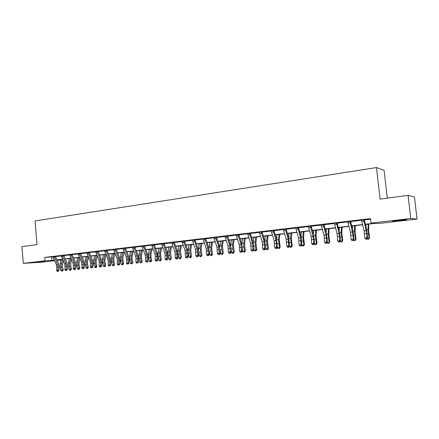 <?xml version="1.0" encoding="UTF-8"?>
<svg xmlns="http://www.w3.org/2000/svg" width="439" height="439" viewBox="0 0 439 439"><rect width="100%" height="100%" fill="white"/><g stroke="black" fill="none" stroke-linecap="round" stroke-linejoin="round"><path stroke-width="0.66" d="M36.141 262.138L44.97 261.485L36.141 262.138M398.063 220.345C404.549 219.643 407.354 219.462 406.481 219.791L400.955 220.559L392.598 221.108L398.063 220.345M387.291 198.143L384.103 170.348L376.497 167.561L35.087 220.938L37.024 244.611L21.95 246.614L23.3 263.334L45.003 260.826L54.321 260.151M376.497 167.561L380.092 199.097L408.083 195.382L414.465 197.001L417.05 219.077L378.857 223.462L375.768 223.314L365.446 224.499M61.12 259.943L57.13 260.398M54.562 260.695L40.437 262.319L23.3 263.334M365.391 224.269L374.291 223.242L371.037 223.083L370.532 218.584L44.718 257.402L53.009 256.892M55.484 256.601L61.262 255.915M63.743 255.619L69.642 254.922M72.139 254.625L78.164 253.907M80.672 253.61L86.829 252.88M89.347 252.584L95.631 251.838M98.16 251.536L104.586 250.773M107.127 250.471L113.685 249.692M116.242 249.39L122.942 248.595M125.51 248.287L132.358 247.475M134.938 247.173L141.94 246.339M144.524 246.032L151.685 245.181M154.281 244.874L161.601 244.007M164.213 243.694L171.693 242.811M174.316 242.498L181.965 241.587M184.599 241.274L192.425 240.347M195.075 240.034L203.076 239.085M205.732 238.767L213.925 237.795M216.592 237.483L224.971 236.484M227.649 236.166L236.226 235.15M238.915 234.832L247.695 233.789M250.395 233.471L259.378 232.401M262.094 232.083L271.291 230.991M274.018 230.667L283.435 229.548M286.173 229.224L295.815 228.077M298.564 227.753L308.447 226.579M311.202 226.25L321.326 225.048M324.097 224.724L334.469 223.489M337.251 223.16L347.88 221.898M350.673 221.569L361.571 220.274M364.37 219.944L370.598 219.204M364.43 219.719L361.473 220.071M350.728 221.349L347.787 221.7M337.306 222.946L334.375 223.292M324.147 224.505L321.233 224.856M311.256 226.041L308.354 226.381M298.613 227.539L295.727 227.885M286.217 229.015L283.347 229.356M274.062 230.459L271.203 230.799M262.138 231.874L259.295 232.215M250.439 233.268L247.607 233.603M238.959 234.629L236.144 234.964M227.693 235.968L224.889 236.303M216.63 237.285L213.842 237.614M205.776 238.575L202.999 238.904M195.114 239.842L192.348 240.171M184.66 240.995L181.894 241.412M174.354 242.306L171.622 242.635M164.246 243.508L161.525 243.832M154.319 244.688L151.609 245.011M144.557 245.851L141.868 246.169M134.987 246.905L132.287 247.305M125.559 248.03L122.871 248.425M116.286 249.132L113.613 249.522M107.154 250.296L104.509 250.598M98.193 251.36L95.559 251.662M89.375 252.409L86.757 252.705M80.716 253.374L78.093 253.731M72.183 254.39L69.576 254.746M63.77 255.449L61.191 255.739M55.506 256.431L52.938 256.716M408.083 195.382L410.778 218.485L417.05 219.077M44.718 257.402L45.003 260.826M371.037 223.083L410.778 218.485M56.889 259.855L62.568 259.202M65.148 258.906L70.948 258.236M73.538 257.934L79.464 257.254M82.066 256.952L88.118 256.255M90.73 255.953L96.92 255.24M99.538 254.938L105.865 254.208M108.493 253.907L114.963 253.16M117.603 252.853L124.215 252.09M126.86 251.783L133.621 251.004M136.277 250.696L143.191 249.901M145.858 249.593L152.931 248.776M155.609 248.469L162.836 247.634M165.525 247.327L172.922 246.471M175.616 246.158L183.189 245.286M185.895 244.973L193.637 244.084M196.348 243.771L204.278 242.855M206.999 242.542L215.11 241.604M217.843 241.291L226.145 240.331M228.889 240.012L237.389 239.035M240.138 238.717L248.842 237.713M251.602 237.395L260.514 236.369M263.279 236.045L272.41 234.991M275.187 234.673L284.538 233.592M287.32 233.274L296.907 232.171M299.694 231.847L309.517 230.711M312.316 230.393L322.38 229.229M325.184 228.906L335.506 227.715M338.315 227.391L348.895 226.173M351.716 225.844L362.565 224.592M57.015 260.14L61.131 259.904M362.625 224.828L351.776 226.074M348.956 226.403L338.376 227.621M335.566 227.945L325.25 229.131M322.44 229.454L312.376 230.612M309.583 230.936L299.76 232.066M296.973 232.39L287.386 233.493M284.604 233.811L275.253 234.892M272.476 235.211L263.345 236.264M260.579 236.583L251.668 237.609M248.908 237.927L240.204 238.926M237.455 239.244L228.955 240.221M226.217 240.539L217.914 241.494M215.181 241.812L207.071 242.745M204.349 243.058L196.42 243.969M193.709 244.282L185.966 245.176M183.261 245.489L175.693 246.356M172.993 246.669L165.596 247.519M162.913 247.832L155.68 248.666M153.002 248.973L145.935 249.786M143.268 250.093L136.353 250.888M133.697 251.196L126.937 251.975M124.286 252.277L117.674 253.04M115.04 253.347L108.57 254.088M105.942 254.395L99.615 255.119M96.997 255.421L90.807 256.135M88.195 256.436L82.142 257.133M79.541 257.435L73.615 258.116M71.025 258.412L65.224 259.081M62.645 259.378L56.971 260.036M51.659 257.056L51.939 260.426M151.581 244.946L154.879 253.912L155.296 256.453L155.192 260.031L157.777 260.212L157.875 256.634L157.255 252.826L154.276 244.935L151.565 245.017M361.418 219.972L364.079 230.766L364.749 237.987L366.96 237.757L367.553 238.229L366.664 229.509L364.359 220.01L363.788 219.977L366.73 233.548L366.96 237.757L366.538 239.09L365.649 239.178L366.538 239.09M363.788 219.977L363.865 219.681M364.458 219.615L364.359 220.01M366.774 239.277L367.553 238.229M364.749 237.987L365.649 239.178M368.733 224.12L368.623 230.541L369.561 237.675L368.76 239.195L367.887 239.288L367.213 238.684M367.465 238.344L369.089 238.174L368.03 229.526L368.123 224.192M365.901 226.376L365.939 224.444M368.76 239.195L369.561 237.675M350.053 221.607L347.743 221.618L350.448 232.275L351.09 239.425L353.258 239.195L353.883 239.661L353.022 231.029L350.657 221.635L350.053 221.607L353.049 235.03L353.258 239.195L352.852 240.517L351.985 240.605L352.852 240.517M350.756 221.245L350.657 221.635M353.099 240.698L353.883 239.661M351.09 239.425L351.985 240.605M336.598 223.204L336.669 222.919L334.331 223.215L337.092 233.751L337.706 240.835L339.83 240.61L340.488 241.066L339.654 232.516L337.234 223.226L336.598 223.204L339.649 236.478L339.83 240.61L339.44 241.911L338.59 241.999L339.44 241.911M337.333 222.836L337.234 223.226M339.704 242.092L340.488 241.066M337.706 240.835L338.59 241.999M355.272 225.673L355.091 232.033L356.024 239.096L355.211 240.605L354.355 240.693L353.604 240.029M353.796 239.776L355.519 239.595L354.471 231.035L354.624 225.75M352.407 228.576L352.484 225.997M355.211 240.605L356.024 239.096M342.074 227.193L341.833 233.499L342.755 240.49L341.937 241.988L341.092 242.076L340.269 241.351M340.401 241.181L342.217 240.989L341.18 232.511L341.388 227.27M339.166 230.64L339.292 227.512M341.937 241.988L342.755 240.49M323.411 224.768L323.483 224.488L321.194 224.773L323.998 235.2L324.591 242.213L326.676 241.993L327.362 242.438L326.55 233.976L324.081 224.79L323.411 224.768L326.517 237.905L326.676 241.993L326.298 243.283L325.464 243.371L326.298 243.283M324.174 224.406L324.081 224.79M326.572 243.458L327.362 242.438M324.591 242.213L325.464 243.371M308.304 226.288L311.169 236.621L311.734 243.563L313.775 243.349L314.494 243.788L313.704 235.403L311.191 226.321L310.488 226.304L313.638 239.299L313.775 243.349L313.413 244.627L312.601 244.71L313.413 244.627M310.488 226.304L310.56 226.025L308.315 226.304M311.284 225.937L311.191 226.321M313.704 244.797L314.494 243.788M311.734 243.563L312.601 244.71M295.677 227.792L298.586 238.015L299.129 244.891L301.132 244.682L301.878 245.11L301.11 236.808L298.553 227.819L297.818 227.808L300.583 237.79L301.132 244.682L300.786 245.939L299.985 246.027L300.786 245.939M297.818 227.808L297.889 227.528L295.688 227.808M298.641 227.44L298.553 227.819M301.083 246.114L301.878 245.11M299.129 244.891L299.985 246.027M329.14 228.686L328.833 234.936L329.749 241.856L328.921 243.338L328.098 243.425L327.203 242.646M327.274 242.553L329.179 242.355L328.158 233.96L328.416 228.768M326.177 232.588L326.364 229.004M328.921 243.338L329.749 241.856M316.453 230.146L316.085 236.341L316.996 243.195L316.157 244.666L315.35 244.748L314.39 243.919M314.406 243.903L316.393 243.694L315.389 235.381L315.696 230.234M313.435 234.431L313.682 230.464M316.157 244.666L316.393 243.694L316.996 243.195M304.013 231.578L303.585 237.724L304.49 244.507L303.645 245.966L302.85 246.049L301.856 245.132M301.873 245.214L303.859 245.006L302.866 236.775L303.223 231.671M300.94 236.198L301.247 231.896M303.645 245.966L303.859 245.006L304.49 244.507M283.298 229.262L286.244 239.376L286.771 246.191L288.736 245.983L289.504 246.405L288.763 238.179L286.162 229.29L285.399 229.279L288.209 239.162L288.736 245.983L288.401 247.234L287.616 247.316L288.401 247.234M285.399 229.279L285.465 229.004M286.244 228.917L286.162 229.29M288.708 247.398L289.504 246.405M286.771 246.191L287.616 247.316M291.809 232.983L291.326 239.074L292.22 245.796L291.633 247.042L290.591 247.322L289.619 246.498L289.488 245.813M289.619 246.498L291.567 246.295L290.585 238.141L290.986 233.076M288.675 237.889L289.049 233.301M291.37 247.245L291.567 246.295L292.22 245.796M271.159 230.705L274.145 240.715L274.649 247.464L276.575 247.261L277.366 247.678L276.647 239.529L274.007 230.727L273.217 230.727L276.071 240.506L276.575 247.261L276.252 248.496L275.483 248.578L276.252 248.496M273.217 230.727L273.283 230.453M274.09 230.36L274.007 230.727M276.57 248.661L277.366 247.678M274.649 247.464L275.483 248.578M279.835 234.36L279.303 240.402L280.186 247.064L279.605 248.298L278.567 248.573L277.591 247.755L277.344 246.444M277.591 247.755L279.506 247.558L278.535 239.48L278.984 234.459M276.641 239.513L277.08 234.678M279.33 248.496L279.506 247.558L280.186 247.064M259.246 232.127L262.275 242.032L262.752 248.715L264.646 248.518L265.463 248.924L265.408 245.028L264.766 240.852L262.083 232.143L261.271 232.143L264.163 241.823L264.646 248.518L264.338 249.742L263.581 249.818L264.338 249.742M262.165 231.776L262.083 232.143M264.668 249.901L265.463 248.924M262.752 248.715L263.581 249.818M268.086 235.716L267.499 241.708L268.383 248.304L267.801 249.528L266.769 249.802L265.798 248.99L265.436 247.124M265.798 248.99L267.669 248.792L266.934 244.962L266.714 240.791L267.208 235.82M264.832 241.088L265.337 236.034M267.516 249.725L267.669 248.792L268.383 248.304M249.544 233.537L247.574 233.532L250.625 243.321L251.086 249.945L252.941 249.747L253.78 250.148L253.747 246.29L253.105 242.152L250.384 233.532L249.544 233.537L252.474 243.113L252.941 249.747L252.644 250.96L251.904 251.037L252.644 250.96M250.466 233.169L250.384 233.532M252.985 251.119L253.78 250.148M251.086 249.945L251.904 251.037M256.557 237.044L255.921 242.986L256.793 249.517L256.217 250.729L255.185 251.004L254.219 250.203L253.758 247.848M254.219 250.203L256.058 250.011L255.322 246.213L255.114 242.081L255.646 237.148M253.243 242.63L253.813 237.362M255.926 250.927L256.058 250.011L256.793 249.517M236.1 234.876L239.195 244.583L239.634 251.146L241.455 250.96L242.323 251.349L242.301 247.525L241.664 243.425L238.909 234.892L238.042 234.903L241.011 244.38L241.455 250.96L241.176 252.156L240.446 252.227L241.176 252.156M238.042 234.903L236.105 234.892M238.986 234.536L238.909 234.892M241.521 252.31L242.323 251.349M239.634 251.146L240.446 252.227M245.236 238.35L244.556 244.238L245.417 250.713L244.847 251.915L243.821 252.189L242.855 251.393L242.306 248.606M242.855 251.393L244.66 251.201L243.919 247.442L243.733 243.349L244.303 238.454M241.873 244.155L242.504 238.662M244.545 252.112L244.66 251.201L245.417 250.713M224.845 236.215L227.973 245.824L228.395 252.332L230.184 252.145L231.068 252.529L231.068 248.737L230.431 244.677L227.643 236.231L226.754 236.242L229.756 245.626L230.184 252.145L229.915 253.33L229.202 253.402L229.915 253.33M226.754 236.242L224.856 236.231M227.715 235.875L227.643 236.231M230.266 253.484L231.068 252.529M228.395 252.332L229.202 253.402M234.124 239.628L233.394 245.472L234.256 251.887L233.685 253.078L232.665 253.347L231.699 252.562L231.068 249.39M231.699 252.562L233.471 252.376L232.73 248.65L232.555 244.594L233.164 239.738M230.705 245.664L231.397 239.941M233.372 253.276L233.471 252.376L234.256 251.887M213.804 237.526L216.959 247.042L217.365 253.49L219.121 253.308L220.021 253.687L220.038 249.928L219.401 245.906L216.581 237.543L215.675 237.559L218.71 246.85L219.121 253.308L218.858 254.477L218.156 254.554L218.858 254.477M215.675 237.559L213.809 237.543M216.657 237.192L216.581 237.543M219.22 254.631L220.021 253.687M217.365 253.49L218.156 254.554M223.21 240.885L222.436 246.68L223.292 253.04L222.403 254.411L221.706 254.488L220.746 253.709L220.038 250.192M220.746 253.709L222.491 253.528L221.744 249.835L221.58 245.813L222.227 241M219.747 247.173L220.493 241.198M222.403 254.411L222.491 253.528L223.292 253.04M202.955 238.816L206.143 248.238L206.533 254.631L208.256 254.45L209.178 254.823L209.205 251.097L208.574 247.113L205.726 238.827L204.799 238.849L207.861 248.051L208.256 254.45L208.009 255.613L207.318 255.685L208.009 255.613M204.799 238.849L202.966 238.832M205.798 238.481L205.726 238.827M208.377 255.761L209.178 254.823M206.533 254.631L207.318 255.685M212.492 242.119L211.68 247.87L212.525 254.17L211.631 255.531L210.95 255.602L209.99 254.834L209.205 251.004M209.99 254.834L211.702 254.653L210.956 250.998L210.802 247.014L211.483 242.235M208.991 248.693L209.782 242.432M211.631 255.531L211.702 254.653L212.525 254.17M192.309 240.084L195.52 249.412L195.893 255.75L197.588 255.569L198.527 255.942L198.571 252.244L197.945 248.293L195.064 240.095L194.115 240.117L197.21 249.226L197.588 255.569L197.347 256.722L196.672 256.793L197.347 256.722M195.136 239.749L195.064 240.095M197.726 256.87L198.527 255.942M195.893 255.75L196.672 256.793M201.962 243.332L201.111 249.039L201.945 255.278L201.051 256.634L200.382 256.705L199.427 255.942L198.565 251.706M199.427 255.942L201.106 255.767L200.36 252.14L200.217 248.189L200.936 243.453M198.433 250.301L199.262 243.645M201.051 256.634L201.106 255.767L201.945 255.278M183.628 241.362L181.856 241.34L185.088 250.57L185.445 256.848L187.107 256.672L188.068 257.034L188.128 253.369L187.502 249.456L184.594 241.335L183.628 241.362L186.751 250.384L187.107 256.672L186.882 257.814L186.218 257.88L186.882 257.814M187.266 257.956L188.068 257.034M185.445 256.848L186.218 257.88M191.623 244.523L190.729 250.186L191.558 256.371L190.663 257.715L189.999 257.781L189.05 257.029L188.298 253.44L188.172 249.528L188.924 244.836M189.05 257.029L190.696 256.853L189.95 253.265L189.824 249.347L190.57 244.644M190.663 257.715L190.696 256.853L191.558 256.371M171.578 242.547L174.843 251.701L175.26 254.291L175.183 257.929L176.813 257.759L177.79 258.11L177.866 254.477L177.241 250.598L174.31 242.558L173.323 242.586L176.473 251.52L176.89 254.115L176.813 257.759L176.599 258.884L175.946 258.955L176.599 258.884M174.376 242.218L174.31 242.558M176.988 259.026L177.79 258.11M175.183 257.929L175.946 258.955M181.461 245.692L180.528 251.311L181.351 257.446L180.451 258.774L179.803 258.845L178.854 258.094L178.102 254.543L177.987 250.664L178.772 246.005M178.854 258.094L180.473 257.923L179.721 254.368L179.606 250.482L180.385 245.818M180.451 258.774L180.473 257.923L181.351 257.446M163.204 243.788L161.497 243.766L164.773 252.815L165.19 255.383L165.097 258.988L166.705 258.818L167.698 259.169L167.786 255.564L167.16 251.723L164.208 243.755L163.204 243.788L166.376 252.639L166.793 255.207L166.705 258.818L166.496 259.937L165.854 260.003L166.496 259.937M164.268 243.42L164.208 243.755M166.891 260.075L167.698 259.169M165.097 258.988L165.854 260.003M171.468 246.844L170.502 252.42L171.32 258.5L170.414 259.817L169.778 259.883L168.834 259.142L168.077 255.624L167.978 251.777L168.79 247.152M168.834 259.142L170.425 258.977L169.673 255.449L169.569 251.596L170.376 246.97M170.414 259.817L170.425 258.977L171.32 258.5M154.341 244.6L154.276 244.935M153.255 244.967L156.454 253.737L156.871 256.283L156.767 259.866L156.569 260.975L155.938 261.04L156.569 260.975M156.975 261.112L157.777 260.212M155.192 260.031L155.938 261.04M161.651 247.975L160.652 253.506L160.712 256.047L161.464 259.531L160.553 260.843L159.928 260.909L158.984 260.173L158.232 256.683L158.139 252.869L158.978 248.282M158.984 260.173L160.553 260.009L159.796 256.513L159.708 252.694L160.542 248.101M160.553 260.843L160.553 260.009L161.464 259.531M141.83 246.087L145.155 254.988L145.572 257.506L145.452 261.057L148.025 261.232L148.141 257.688L147.52 253.912L144.519 246.092L143.482 246.125L146.703 254.818L147.12 257.342L147.005 260.892L146.813 261.99L146.192 262.056L146.813 261.99M143.482 246.125L141.835 246.103M144.579 245.763L144.519 246.092M147.224 262.121L148.025 261.232M145.452 261.057L146.192 262.056M152.004 249.089L150.967 254.576L151.021 257.095L151.773 260.552L150.862 261.853L150.248 261.918L149.304 261.189L148.552 257.726L148.47 253.945L149.337 249.396M149.304 261.189L150.846 261.029L150.089 257.561L150.012 253.775L150.873 249.215M150.862 261.853L150.846 261.029L151.773 260.552M133.879 247.267L132.26 247.239L135.602 256.041L136.013 258.544L135.881 262.061L138.439 262.237L138.565 258.719L137.95 254.977L134.932 247.228L133.879 247.267L137.122 255.877L137.533 258.379L137.407 261.902L137.226 262.988L136.617 263.054L137.226 262.988M137.637 263.12L138.439 262.237M135.881 262.061L136.617 263.054M142.516 250.181L141.446 255.624L141.495 258.127L142.247 261.551L141.336 262.84L140.727 262.906L139.789 262.187L139.037 258.752L138.965 255.004L139.86 250.488M139.789 262.187L141.303 262.028L140.551 258.593L140.48 254.834L141.369 250.312M141.336 262.84L141.303 262.028L142.247 261.551M122.838 248.348L126.202 257.084L126.613 259.559L126.47 263.054L129.022 263.224L129.159 259.734L128.545 256.025L125.505 248.348L124.44 248.386L127.7 256.919L128.111 259.4L127.968 262.895L127.798 263.971L127.2 264.031L127.798 263.971M128.221 264.102L129.022 263.224M126.47 263.054L127.2 264.031M133.187 251.256L132.09 256.661L132.128 259.136L132.88 262.533L131.963 263.817L131.371 263.877L130.432 263.164L129.681 259.762L129.62 256.041L130.537 251.558M130.432 263.164L131.925 263.01L131.168 259.603L131.107 255.877L132.024 251.388M131.963 263.817L131.925 263.01L132.88 262.533M113.58 249.445L116.966 258.105L117.372 260.563L117.218 264.026L119.754 264.196L119.907 260.733L119.293 257.051L116.236 249.445L115.155 249.489L118.437 257.94L118.843 260.404L118.695 263.872L118.53 264.936L117.943 264.997L118.53 264.936M118.958 265.068L119.754 264.196M117.218 264.026L117.943 264.997M124.012 252.31L122.882 257.677L122.915 260.135L123.672 263.504L122.75 264.777L122.168 264.838L121.235 264.13L120.478 260.755L120.429 257.062L121.373 252.617M121.235 264.13L122.7 263.976L121.943 260.596L121.888 256.903L122.832 252.447M122.75 264.777L122.7 263.976L123.672 263.504M106.029 250.57L104.487 250.543L107.879 259.109L108.285 261.545L108.12 264.98L110.644 265.151L110.809 261.715L110.194 258.066L107.121 250.526L106.029 250.57L109.327 258.95L109.734 261.392L109.569 264.832L109.415 265.886L108.839 265.946L109.415 265.886M107.171 250.219L107.121 250.526M109.849 266.012L110.644 265.151M108.12 264.98L108.839 265.946M114.985 253.352L113.827 258.675L113.86 261.112L114.612 264.454L113.69 265.716L113.114 265.776L112.186 265.074L111.429 261.732L111.385 258.072L112.357 253.654M112.186 265.074L113.624 264.926L112.867 261.578L112.828 257.912L113.789 253.49M113.69 265.716L113.624 264.926L114.612 264.454M97.052 251.64L95.537 251.607L98.945 260.097L99.351 262.517L99.176 265.924L101.689 266.089L101.859 262.681L101.25 259.059L98.16 251.591L97.052 251.64L100.366 259.943L100.772 262.357L100.597 265.776L100.454 266.819L99.883 266.879L100.454 266.819M98.21 251.289L98.16 251.591M100.888 266.945L101.689 266.089M99.176 265.924L99.883 266.879M106.046 254.647L104.921 259.658L104.948 262.078L105.7 265.392L105.179 266.457L104.213 266.703L103.286 266.007L102.528 262.692L102.496 259.059L103.489 254.675M103.286 266.007L104.701 265.858L103.944 262.538L103.911 258.9L104.899 254.51M104.778 266.643L104.701 265.858L105.7 265.392M88.223 252.688L86.735 252.655L90.154 261.073L90.56 263.466L90.374 266.846L92.87 267.011L93.057 263.63L92.448 260.042L89.342 252.634L88.223 252.688L91.553 260.914L91.96 263.318L91.773 266.703L91.636 267.741L91.076 267.801L91.636 267.741M89.391 252.337L89.342 252.634M92.075 267.861L92.87 267.011M90.374 266.846L91.076 267.801M97.233 255.992L96.163 260.623L96.179 263.027L96.937 266.314L96.415 267.367L95.455 267.614L94.528 266.923L93.77 263.636L93.748 260.031L94.758 255.679M94.528 266.923L95.921 266.78L95.164 263.488L95.142 259.877L96.152 255.52M96.009 267.554L95.921 266.78L96.937 266.314M78.065 253.671L81.511 262.028L81.912 264.404L81.714 267.757L84.206 267.922L84.392 264.569L83.794 261.007L80.672 253.665L79.541 253.715L82.883 261.874L83.289 264.256L83.092 267.614L82.96 268.646L82.411 268.701L82.96 268.646M79.541 253.715L78.071 253.682M83.405 268.767L84.206 267.922M81.714 267.757L82.411 268.701M88.557 257.292L87.542 261.578L87.553 263.96L88.31 267.219L87.789 268.267L86.834 268.509L85.912 267.828L85.155 264.563L85.139 260.991L86.176 256.667M85.912 267.828L87.284 267.68L86.527 264.415L86.51 260.837L87.542 256.513M87.383 268.454L87.284 267.68L88.31 267.219M69.549 254.68L73 262.966L73.401 265.326L73.198 268.657L75.673 268.816L75.876 265.485L75.272 261.957L72.139 254.675L70.997 254.73L74.356 262.818L74.756 265.178L74.553 268.514L74.427 269.535L73.884 269.59L74.427 269.535M70.997 254.73L69.554 254.697M74.877 269.65L75.673 268.816M73.198 268.657L73.884 269.59M80.024 258.56L79.058 262.517L79.064 264.876L79.821 268.108L79.305 269.151L78.351 269.392L77.434 268.712L76.677 265.48L76.671 261.929L77.725 257.644M77.434 268.712L78.784 268.575L78.027 265.332L78.021 261.781L79.069 257.49M78.894 269.337L78.784 268.575L79.821 268.108M62.59 255.728L61.169 255.696L64.632 263.894L65.027 266.232L64.813 269.535L67.277 269.694L67.491 266.391L66.893 262.89L63.743 255.674L62.59 255.728L65.96 263.746L66.36 266.089L66.152 269.398L66.031 270.408L65.499 270.462L66.031 270.408M63.787 255.388L63.743 255.674M66.481 270.528L67.277 269.694M64.813 269.535L65.499 270.462M71.623 259.789L70.712 263.438L70.712 265.782L71.469 268.986L70.953 270.018L70.004 270.259L69.093 269.584L68.336 266.38L68.336 262.857L69.411 258.598M69.093 269.584L70.421 269.447L69.664 266.237L69.664 262.709L70.734 258.45M70.536 270.204L70.421 269.447L71.469 268.986M52.916 256.661L56.39 264.805L56.79 267.126L56.565 270.408L59.018 270.561L59.238 267.28L58.639 263.806L55.479 256.65L54.321 256.711L57.701 264.662L58.102 266.983L57.877 270.265L57.767 271.269L57.24 271.324L57.767 271.269M55.523 256.371L55.479 256.65M58.222 271.384L59.018 270.561M56.565 270.408L57.24 271.324M63.353 260.991L62.492 264.344L62.492 266.671L63.243 269.848L62.739 270.874L61.789 271.115L60.878 270.446L60.121 267.263L60.132 263.773L61.224 259.542M60.878 270.446L62.19 270.309L61.433 267.126L61.438 263.625L62.53 259.394M62.316 271.061L62.19 270.309L63.243 269.848M363.86 219.703L361.429 219.994M366.291 230.524L364.079 230.766M366.73 233.548L364.518 233.784M364.008 221.157L361.785 221.421M367.328 234.13L368.387 234.02M366.708 229.674L368.03 229.526M352.616 232.039L350.448 232.275M353.049 235.03L350.887 235.266M350.273 222.776L348.1 223.034M339.215 233.521L337.092 233.751M339.649 236.478L337.525 236.709M336.823 224.362L334.688 224.614M353.68 235.606L354.811 235.48M353.06 231.188L354.471 231.035M340.313 237.044L341.504 236.917M339.693 232.675L341.18 232.511M326.078 234.969L323.998 235.2M326.517 237.905L324.432 238.13M323.636 225.915L321.551 226.162M313.205 236.396L311.169 236.621M313.638 239.299L311.602 239.518M310.719 227.435L308.672 227.676M300.583 237.79L298.586 238.015M301.017 240.665L299.019 240.885M298.054 228.928L296.045 229.163M327.203 238.459L328.46 238.322M326.594 234.135L328.158 233.96M314.357 239.848L315.674 239.705M313.748 235.562L315.389 235.381M301.763 241.203L303.135 241.055M301.154 236.961L302.866 236.775M285.46 229.026L283.309 229.279M288.209 239.162L286.244 239.376M288.637 242.004L286.678 242.218M285.63 230.393L283.665 230.623M289.411 242.537L290.837 242.383M288.807 238.339L290.585 238.141M273.277 230.475L271.165 230.722M276.071 240.506L274.145 240.715M276.499 243.321L274.573 243.53M273.453 231.825L271.522 232.055M277.294 243.843L278.77 243.683M276.696 239.683L278.535 239.48M261.331 231.891L259.257 232.138M264.163 241.823L262.275 242.032M264.591 244.611L262.703 244.819M261.507 233.235L259.614 233.455M265.408 245.127L266.934 244.962M264.843 241L266.714 240.791M252.474 243.113L250.625 243.321M252.902 245.878L251.053 246.081M249.786 234.613L247.925 234.832M253.747 246.383L255.322 246.213M253.276 242.29L255.114 242.081M241.011 244.38L239.195 244.583M241.439 247.119L239.617 247.316M238.284 235.968L236.462 236.182M242.301 247.618L243.919 247.442M241.927 243.552L243.733 243.349M229.756 245.626L227.973 245.824M230.184 248.342L228.401 248.534M226.996 237.296L225.207 237.51M231.068 248.831L232.73 248.65M230.782 244.792L232.555 244.594M218.71 246.85L216.959 247.042M219.132 249.539L217.382 249.725M215.917 238.602L214.161 238.811M220.038 250.016L221.744 249.835M219.84 246.005L221.58 245.813M207.861 248.051L206.143 248.238M208.284 250.713L206.566 250.899M205.04 239.886L203.317 240.089M209.244 251.185L210.956 250.998M209.096 247.201L210.802 247.014M194.17 239.881L192.315 240.1M197.21 249.226L195.52 249.412M197.632 251.865L195.942 252.052M194.362 241.143L192.666 241.34M198.675 252.321L200.36 252.14M198.543 248.375L200.217 248.189M186.751 250.384L185.088 250.57M187.168 253.001L185.51 253.182M183.875 242.377L182.207 242.575M188.298 253.44L189.95 253.265M188.172 249.528L189.824 249.347M173.378 242.35L171.589 242.564M176.473 251.52L174.843 251.701M176.89 254.115L175.26 254.291M173.57 243.59L171.934 243.782M178.102 254.543L179.721 254.368M177.987 250.664L179.606 250.482M166.376 252.639L164.773 252.815M166.793 255.207L165.19 255.383M163.451 244.786L161.843 244.973M168.077 255.624L169.673 255.449M167.978 251.777L169.569 251.596M156.454 253.737L154.879 253.912M156.871 256.283L155.296 256.453M153.507 245.955L151.927 246.142M158.232 256.683L159.796 256.513M158.139 252.869L159.708 252.694M146.703 254.818L145.155 254.988M147.12 257.342L145.572 257.506M143.734 247.108L142.181 247.289M148.552 257.726L150.089 257.561M148.47 253.945L150.012 253.775M137.122 255.877L135.602 256.041M137.533 258.379L136.013 258.544M134.131 248.238L132.605 248.419M139.037 258.752L140.551 258.593M138.965 255.004L140.48 254.834M124.484 248.167L122.843 248.359M127.7 256.919L126.202 257.084M128.111 259.4L126.613 259.559M124.687 249.352L123.189 249.528M129.681 259.762L131.168 259.603M129.62 256.041L131.107 255.877M115.199 249.27L113.586 249.462M118.437 257.94L116.966 258.105M118.843 260.404L117.372 260.563M115.408 250.444L113.931 250.62M120.478 260.755L121.943 260.596M120.429 257.062L121.888 256.903M109.327 258.95L107.879 259.109M109.734 261.392L108.285 261.545M106.282 251.52L104.833 251.69M111.429 261.732L112.867 261.578M111.385 258.072L112.828 257.912M100.366 259.943L98.945 260.097M100.772 262.357L99.351 262.517M97.304 252.579L95.878 252.743M102.528 262.692L103.944 262.538M102.496 259.059L103.911 258.9M91.553 260.914L90.154 261.073M91.96 263.318L90.56 263.466M88.475 253.616L87.076 253.78M93.77 263.636L95.164 263.488M93.748 260.031L95.142 259.877M82.883 261.874L81.511 262.028M83.289 264.256L81.912 264.404M79.794 254.642L78.416 254.801M85.155 264.563L86.527 264.415M85.139 260.991L86.51 260.837M74.356 262.818L73 262.966M74.756 265.178L73.401 265.326M71.25 255.646L69.894 255.805M76.677 265.48L78.027 265.332M76.671 261.929L78.021 261.781M65.96 263.746L64.632 263.894M66.36 266.089L65.027 266.232M62.843 256.634L61.509 256.793M68.336 266.38L69.664 266.237M68.336 262.857L69.664 262.709M54.359 256.502L52.921 256.672M57.701 264.662L56.39 264.805M58.102 266.983L56.79 267.126M54.573 257.611L53.256 257.764M60.121 267.263L61.433 267.126M60.132 263.773L61.438 263.625"/></g></svg>
